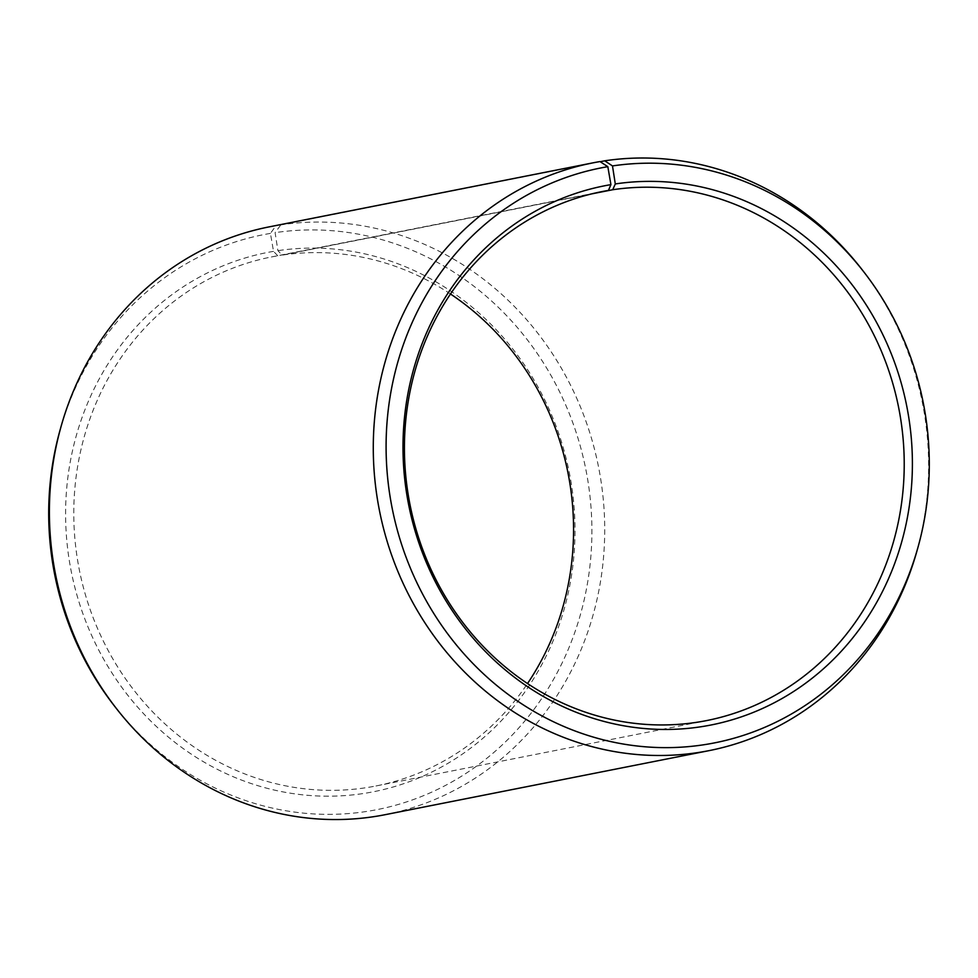 <?xml version="1.0" encoding="UTF-8"?>
<svg xmlns="http://www.w3.org/2000/svg" width="978" height="978" viewBox="0 0 978 978"><rect width="100%" height="100%" fill="white"/><g stroke="black" fill="none" stroke-linecap="round" stroke-linejoin="round"><path stroke-width="0.73" stroke-dasharray="4.89 3.67" d="M595.639 192.947L277.789 255.796A269.622 249.097 78.8 0 0 271.371 256.969A269.622 249.097 78.8 0 0 78.656 566.323A269.622 249.097 78.8 0 0 369.562 787.143A269.622 249.097 78.8 0 0 375.98 785.97A269.622 249.097 78.8 0 0 527.521 683.549M450.479 293.999A269.622 249.097 78.8 0 0 282.08 255.124L277.911 250.661L275.099 232.654L280.833 224.854L600.174 161.712M591.409 193.95L282.08 255.124M277.789 255.796L273.534 251.358L270.429 233.4L276.065 225.612L599.966 161.566M276.065 225.612A299.574 276.774 78.8 0 0 268.938 226.92M270.429 233.4A293.033 270.723 78.8 0 0 59.792 431.053M114.071 705.517A293.033 270.723 78.8 0 0 370.173 810.884A293.033 270.723 78.8 0 0 587.705 479.685A293.033 270.723 78.8 0 0 275.099 232.654M273.534 251.358A274.806 253.889 78.8 0 0 69.927 564.318A274.806 253.889 78.8 0 0 367.08 792.926A274.806 253.889 78.8 0 0 571.079 482.325A274.806 253.889 78.8 0 0 277.911 250.661M385.161 814.686A299.574 276.774 78.8 0 0 599.771 473.535A299.574 276.774 78.8 0 0 280.833 224.854M917.266 549.868A299.574 276.774 78.8 0 0 861.789 269.28M375.98 785.97L706.629 720.578M271.371 256.969L602.02 191.59"/><path stroke-width="1.47" d="M527.521 683.549A269.622 249.097 78.8 0 0 450.479 293.999M60.734 427.692A299.574 276.774 78.8 0 0 116.211 708.268L114.071 705.517A293.033 270.723 78.8 0 1 59.792 431.053L60.734 427.692A299.574 276.774 78.8 0 1 268.938 226.92L592.839 162.874A299.574 276.774 78.8 0 1 599.966 161.566L607.827 166.676L610.92 184.634L608.438 190.417A269.622 249.097 78.8 0 0 602.02 191.59A269.622 249.097 78.8 0 0 409.293 500.944A269.622 249.097 78.8 0 0 700.211 721.752A269.622 249.097 78.8 0 0 706.629 720.578A269.622 249.097 78.8 0 0 899.772 413.547A269.622 249.097 78.8 0 0 612.729 189.732L591.409 193.95M610.92 184.634A274.806 253.889 78.8 0 0 407.325 497.594A274.806 253.889 78.8 0 0 704.466 726.202A274.806 253.889 78.8 0 0 908.464 415.601A274.806 253.889 78.8 0 0 615.296 183.937L612.729 189.732M607.827 166.676A293.033 270.723 78.8 0 0 390.711 500.394A293.033 270.723 78.8 0 0 707.571 744.16A293.033 270.723 78.8 0 0 918.208 546.494A293.033 270.723 78.8 0 0 863.929 272.043A293.033 270.723 78.8 0 0 612.485 165.93L615.296 183.937M592.839 162.874A299.574 276.774 78.8 0 0 378.694 506.592A299.574 276.774 78.8 0 0 701.935 751.935A299.574 276.774 78.8 0 0 709.062 750.639A299.574 276.774 78.8 0 0 917.266 549.868L918.208 546.494M116.211 708.268A299.574 276.774 78.8 0 0 378.034 815.994A299.574 276.774 78.8 0 0 385.161 814.686L709.062 750.639M600.174 161.712L604.734 160.808L612.485 165.93M863.929 272.043L861.789 269.28A299.574 276.774 78.8 0 0 604.734 160.808M608.438 190.417L595.639 192.947"/></g></svg>
